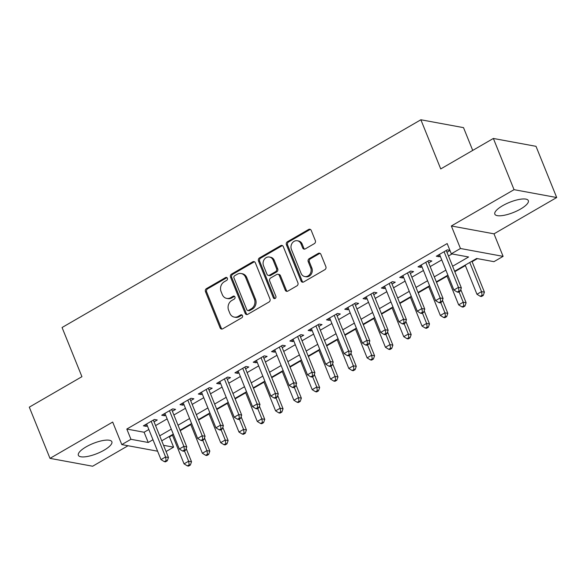 <?xml version="1.0" encoding="UTF-8"?>
<svg xmlns="http://www.w3.org/2000/svg" width="586" height="586" viewBox="0 0 586 586"><rect width="100%" height="100%" fill="white"/><g stroke="black" fill="none" stroke-linecap="round" stroke-linejoin="round"><path stroke-width="0.88" d="M227.383 278.233A1.59 1.37 -79.5 0 0 225.559 277.559L206.462 288.612A2.271 1.963 -79.5 0 0 205.481 291.66L220.102 327.852A2.271 1.963 -79.5 0 0 222.709 328.819L241.806 317.766A1.59 1.37 -79.5 0 0 240.67 314.953L238.194 316.381A7.274 6.278 -79.5 0 1 234.275 317.107A7.274 6.278 -79.5 0 1 229.844 313.276L228.628 310.265A7.274 6.278 -79.5 0 1 231.778 300.501L234.254 299.072A1.59 1.37 -79.5 0 0 233.111 296.252L230.642 297.688A7.274 6.278 -79.5 0 1 226.723 298.406A7.274 6.278 -79.5 0 1 222.292 294.582L221.076 291.564A7.274 6.278 -79.5 0 1 224.226 281.8L226.694 280.372A1.59 1.37 -79.5 0 0 227.383 278.233M226.965 277.654A1.59 1.37 -79.5 0 0 226.709 277.771L207.62 288.825A2.271 1.963 -79.5 0 0 206.631 291.872L221.259 328.065A2.271 1.963 -79.5 0 0 222.087 329.054M242.077 315.048A1.59 1.37 -79.5 0 0 241.82 315.165L239.352 316.594L238.194 316.381M234.517 296.355A1.59 1.37 -79.5 0 0 234.268 296.465L231.792 297.9L230.642 297.688M502.59 205.723A18.063 5.428 158 0 0 494.826 214.146A18.063 5.428 158 0 0 520.566 209.041A18.063 5.428 158 0 0 528.33 200.61A18.063 5.428 158 0 0 502.59 205.723M86.12 446.862A18.063 5.428 158 0 0 78.363 455.285A18.063 5.428 158 0 0 104.103 450.173A18.063 5.428 158 0 0 111.86 441.749A18.063 5.428 158 0 0 86.12 446.862M314.345 243.637A2.271 1.963 -79.5 0 0 315.327 240.59L311.225 230.43A2.271 1.963 -79.5 0 0 308.617 229.463L287.418 241.74A2.271 1.963 -79.5 0 0 286.429 244.787L301.05 280.98A2.271 1.963 -79.5 0 0 303.665 281.954L324.864 269.677A2.271 1.963 -79.5 0 0 325.853 266.623L320.894 254.361A2.271 1.963 -79.5 0 0 318.286 253.386L309.21 258.646A2.271 1.963 -79.5 0 0 308.229 261.693L310.683 267.78A6.08 5.245 -79.5 0 1 309.987 274.109A6.08 5.245 -79.5 0 1 304.771 276.541A6.08 5.245 -79.5 0 1 301.072 273.34L291.447 249.519A6.08 5.245 -79.5 0 1 292.143 243.19A6.08 5.245 -79.5 0 1 297.351 240.751A6.08 5.245 -79.5 0 1 301.058 243.952L302.662 247.922A2.271 1.963 -79.5 0 0 305.269 248.889L314.345 243.637M493.361 138.457L536.007 146.324L556.7 197.533L514.054 189.666L493.361 138.457L440.731 168.929L420.873 119.771L62.065 327.515L81.93 376.681L29.3 407.153L49.993 458.362L112.688 422.059L121.793 444.591L130.949 439.295L126.81 429.047L447.169 243.564L451.308 253.804L460.457 248.501L503.103 256.368L493.954 261.671L476.66 258.485L454.633 271.237M514.054 189.666L451.352 225.969L460.457 248.501M255.342 262.792A2.271 1.963 -79.5 0 0 252.734 261.817L231.536 274.094A2.271 1.963 -79.5 0 0 230.547 277.149L245.168 313.342A2.271 1.963 -79.5 0 0 247.783 314.308L268.981 302.032A2.271 1.963 -79.5 0 0 269.97 298.985L255.342 262.792M259.473 257.921L280.679 245.644A2.271 1.963 -79.5 0 1 283.287 246.611L297.908 282.804A2.271 1.963 -79.5 0 1 296.926 285.851L287.851 291.11A2.271 1.963 -79.5 0 1 285.243 290.136L279.31 275.457A2.271 1.963 -79.5 0 0 276.702 274.49L270.681 277.976A2.271 1.963 -79.5 0 0 269.699 281.024L275.874 296.304A1.59 1.37 -79.5 0 1 273.354 297.761L258.492 260.968A2.271 1.963 -79.5 0 1 259.473 257.921L260.624 258.133L281.829 245.856L280.679 245.644M49.993 458.362L92.639 466.229L128.019 445.741M154.067 421.847L157.268 419.994L154.389 419.466L143.402 425.824L146.28 426.352L147.328 425.751M172.372 411.247L175.573 409.394L172.694 408.867L161.707 415.225L164.593 415.752L165.633 415.152M190.677 400.648L193.878 398.795L190.999 398.268L180.012 404.626L182.898 405.153L183.938 404.552M208.982 390.049L212.183 388.196L209.305 387.668L198.324 394.026L201.203 394.554L202.243 393.953M227.287 379.45L230.496 377.596L227.61 377.062L216.63 383.427L219.508 383.955L220.548 383.354M245.593 368.85L248.801 366.997L245.915 366.462L234.935 372.828L237.813 373.355L238.854 372.755M263.898 358.251L267.106 356.398L264.22 355.863L253.24 362.229L256.119 362.756L257.166 362.155M282.21 347.652L285.411 345.799L282.533 345.264L271.545 351.629L274.424 352.157L275.471 351.556M300.515 337.053L303.716 335.199L300.838 334.665L289.85 341.03L292.736 341.557L293.776 340.957M318.821 326.453L322.022 324.6L319.143 324.065L308.155 330.431L311.041 330.958L312.082 330.358M337.126 315.854L340.327 314.001L337.448 313.466L326.468 319.831L329.347 320.359L330.387 319.758M355.431 305.255L358.639 303.401L355.753 302.867L344.773 309.232L347.652 309.76L348.692 309.159M373.736 294.655L376.945 292.802L374.058 292.268L363.078 298.633L365.957 299.16L367.004 298.56M392.041 284.056L395.25 282.203L392.364 281.668L381.383 288.034L384.262 288.561L385.31 287.96M410.354 273.457L413.555 271.604L410.676 271.069L399.689 277.434L402.567 277.962L403.615 277.361M428.659 262.858L431.86 261.004L428.981 260.47L417.994 266.835L420.88 267.363L421.92 266.762M126.81 429.047L144.097 432.241L148.837 429.494M155.576 425.59L167.142 418.895M173.881 414.991L185.454 408.296M192.186 404.391L203.76 397.696M210.499 393.792L222.065 387.097M228.804 383.193L240.37 376.498M247.109 372.593L258.675 365.898M265.414 361.994L276.98 355.299M283.719 351.395L295.285 344.7M302.024 340.796L313.598 334.101M320.33 330.196L331.903 323.501M338.642 319.597L350.208 312.902M356.947 308.998L368.513 302.303M375.252 298.399L386.819 291.703M393.558 287.799L405.124 281.104M411.863 277.2L423.429 270.505M430.168 266.601L441.741 259.906M448.473 256.001L452.04 253.936M449.916 250.354L447.286 249.87L436.299 256.228L439.185 256.763L440.225 256.163M446.964 252.258L449.975 250.515M168.717 436.782L169.457 436.922L172.467 435.171M180.224 430.681L190.772 424.572M198.529 420.081L209.077 413.972M216.835 409.482L227.383 403.373M235.14 398.883L245.695 392.774M253.445 388.284L264 382.175M271.75 377.684L282.305 371.575M290.063 367.085L300.611 360.976M308.368 356.486L318.916 350.377M326.673 345.887L337.221 339.777M344.978 335.287L355.526 329.178M363.283 324.688L373.839 318.579M381.589 314.089L392.144 307.98M399.894 303.489L410.449 297.38M418.206 292.89L428.754 286.781M436.511 282.291L447.059 276.182M454.817 271.692L465.365 265.583M472.104 261.686L477.4 258.616M472.719 150.412L463.519 127.638L420.873 119.771M451.352 225.969L493.998 233.836L556.7 197.533M493.998 233.836L503.103 256.368M169.457 436.922L173.595 447.162L166.05 451.528M452.612 266.242L468.595 256.99L451.308 253.804M130.949 439.295L148.236 442.481L152.975 439.734M159.714 435.838L171.28 429.135M178.019 425.238L189.586 418.536M196.325 414.639L207.898 407.937M214.63 404.04L226.203 397.337M232.942 393.44L244.509 386.738M251.248 382.841L262.814 376.139M269.553 372.242L281.119 365.539M287.858 361.643L299.424 354.94M306.163 351.043L317.737 344.341M324.468 340.444L336.042 333.742M342.773 329.845L354.347 323.142M361.086 319.245L372.652 312.543M379.391 308.646L390.957 301.944M397.696 298.04L409.262 291.345M416.001 287.44L427.568 280.745M434.307 276.841L445.88 270.146M157.605 451.198L121.793 444.591M163.538 445.309L173.595 447.162M447.894 275.142L436.328 281.837M429.589 285.741L418.016 292.436M411.284 296.34L399.711 303.035M392.972 306.939L381.405 313.635M374.666 317.539L363.1 324.234M356.361 328.138L344.795 334.833M338.056 338.737L326.49 345.432M319.751 349.337L308.185 356.032M301.446 359.936L289.872 366.631M283.141 370.535L271.567 377.23M264.828 381.134L253.262 387.829M246.523 391.734L234.957 398.429M228.218 402.333L216.652 409.028M209.913 412.932L198.346 419.627M191.607 423.532L180.041 430.227M173.302 434.131L161.729 440.826M144.097 432.241L148.236 442.481M146.28 426.352L145.562 424.572M164.593 415.752L163.868 413.972M182.898 405.153L182.173 403.373M201.203 394.554L200.485 392.774M219.508 383.955L218.79 382.175M237.813 373.355L237.096 371.575M256.119 362.756L255.401 360.976M274.424 352.157L273.706 350.377M292.736 341.557L292.011 339.777M311.041 330.958L310.316 329.178M329.347 320.359L328.629 318.579M347.652 309.76L346.934 307.98M365.957 299.16L365.239 297.38M384.262 288.561L383.544 286.781M402.567 277.962L401.85 276.182M420.88 267.363L420.155 265.583M439.185 256.763L438.46 254.983M226.723 298.406L227.873 298.618A7.274 6.278 -79.5 0 0 231.792 297.9M234.275 317.107L235.433 317.319A7.274 6.278 -79.5 0 0 239.352 316.594M254.514 261.803A2.271 1.963 -79.5 0 0 253.892 262.03L232.686 274.307A2.271 1.963 -79.5 0 0 231.697 277.361L246.325 313.554A2.271 1.963 -79.5 0 0 247.153 314.536M234.649 275.764A1.59 1.37 -79.5 0 0 233.96 277.903L246.794 309.672A1.59 1.37 -79.5 0 0 248.618 310.353L251.226 308.844A7.274 6.278 -79.5 0 0 254.375 299.08L245.6 277.361A7.274 6.278 -79.5 0 0 241.168 273.537A7.274 6.278 -79.5 0 0 237.249 274.255L234.649 275.764M247.761 310.507L248.911 310.719A1.59 1.37 -79.5 0 0 249.768 310.565L248.618 310.353M241.168 273.537L242.326 273.75A7.274 6.278 -79.5 0 1 246.757 277.574L255.525 299.292A7.274 6.278 -79.5 0 1 252.376 309.056L249.768 310.565M282.459 245.622A2.271 1.963 -79.5 0 0 281.829 245.856M277.925 274.263L279.075 274.475A2.271 1.963 -79.5 0 1 280.46 275.669L286.393 290.348A2.271 1.963 -79.5 0 0 287.221 291.337M260.624 258.133A2.271 1.963 -79.5 0 0 259.642 261.18L274.504 297.974A1.59 1.37 -79.5 0 0 274.929 298.56M273.157 260.228A6.08 5.245 -79.5 0 0 269.45 257.034A6.08 5.245 -79.5 0 0 264.242 259.466A6.08 5.245 -79.5 0 0 263.546 265.795L266.938 274.189A2.271 1.963 -79.5 0 0 269.545 275.164L275.567 271.677A2.271 1.963 -79.5 0 0 276.548 268.622L273.157 260.228L274.307 260.44A6.08 5.245 -79.5 0 0 270.607 257.247L269.45 257.034M268.322 275.383L269.472 275.596A2.271 1.963 -79.5 0 0 270.695 275.376L269.545 275.164M274.307 260.44L277.698 268.835A2.271 1.963 -79.5 0 1 276.717 271.889L270.695 275.376M297.351 240.751L298.508 240.963A6.08 5.245 -79.5 0 1 302.208 244.164L303.812 248.134A2.271 1.963 -79.5 0 0 304.639 249.123M304.771 276.541L305.929 276.753A6.08 5.245 -79.5 0 0 311.137 274.321A6.08 5.245 -79.5 0 0 311.84 267.992L310.683 267.78M320.066 253.372A2.271 1.963 -79.5 0 0 319.436 253.599L310.36 258.858A2.271 1.963 -79.5 0 0 309.379 261.905L311.84 267.992M310.404 229.448A2.271 1.963 -79.5 0 0 309.774 229.675L288.568 241.952A2.271 1.963 -79.5 0 0 287.587 245.007L302.208 281.192A2.271 1.963 -79.5 0 0 303.035 282.181M172.284 434.717L184.055 463.863L188.633 461.211L191.519 461.746L186.187 448.554M189.205 464.83L187.374 465.892L188.524 466.104L190.355 465.042L189.205 464.83L188.633 461.211L184.451 450.861M187.374 465.892L184.055 463.863M191.519 461.746L190.355 465.042M151.181 421.319L165.582 456.963L161.004 459.607L146.603 423.971M153.349 420.067A2.315 2 -79.5 0 0 153.4 420.213L168.468 457.49L165.582 456.963L166.153 460.574L164.322 461.636L165.472 461.849L167.303 460.786L166.153 460.574M167.303 460.786L168.468 457.49M161.004 459.607L164.322 461.636M190.589 424.118L202.368 453.264L206.939 450.612L209.825 451.147L204.492 437.954M207.51 454.231L205.679 455.293L206.829 455.505L208.66 454.443L207.51 454.231L206.939 450.612L202.756 440.262M205.679 455.293L202.368 453.264M209.825 451.147L208.66 454.443M208.894 413.518L220.673 442.664L225.244 440.013L228.13 440.547L222.797 427.355M225.815 443.631L223.984 444.693L225.134 444.906L226.965 443.844L225.815 443.631L225.244 440.013L221.061 429.663M223.984 444.693L220.673 442.664M228.13 440.547L226.965 443.844M227.2 402.919L238.978 432.065L243.556 429.413L246.435 429.948L241.102 416.756M244.12 433.032L242.289 434.094L243.446 434.307L245.27 433.244L244.12 433.032L243.556 429.413L239.374 419.063M242.289 434.094L238.978 432.065M246.435 429.948L245.27 433.244M245.505 392.32L257.283 421.466L261.861 418.814L264.74 419.349L259.408 406.157M262.425 422.433L260.594 423.495L261.752 423.707L263.583 422.645L262.425 422.433L261.861 418.814L257.679 408.464M260.594 423.495L257.283 421.466M264.74 419.349L263.583 422.645M169.486 410.72L183.887 446.364L179.309 449.008L164.915 413.372M171.654 409.468A2.315 2 -79.5 0 0 171.705 409.614L186.773 446.891L183.887 446.364L184.458 449.975L182.627 451.037L183.777 451.249L185.608 450.187L184.458 449.975M185.608 450.187L186.773 446.891M179.309 449.008L182.627 451.037M187.798 400.121L202.192 435.764L197.621 438.409L183.22 402.772M189.959 398.868A2.315 2 -79.5 0 0 190.011 399.015L205.078 436.292L202.192 435.764L202.763 439.375L200.932 440.438L202.082 440.65L203.913 439.588L202.763 439.375M203.913 439.588L205.078 436.292M197.621 438.409L200.932 440.438M206.104 389.522L220.504 425.165L215.926 427.809L201.525 392.166M208.264 388.269A2.315 2 -79.5 0 0 208.323 388.415L223.383 425.692L220.504 425.165L221.069 428.776L219.237 429.838L220.387 430.051L222.219 428.989L221.069 428.776M222.219 428.989L223.383 425.692M215.926 427.809L219.237 429.838M224.409 378.922L238.81 414.566L234.232 417.21L219.831 381.567M226.57 377.67A2.315 2 -79.5 0 0 226.628 377.816L241.688 415.093L238.81 414.566L239.374 418.177L237.542 419.239L238.7 419.451L240.531 418.389L239.374 418.177M240.531 418.389L241.688 415.093M234.232 417.21L237.542 419.239M263.817 381.72L275.588 410.867L280.167 408.215L283.045 408.75L277.72 395.557M280.731 411.833L278.899 412.896L280.057 413.108L281.888 412.046L280.731 411.833L280.167 408.215L275.984 397.865M278.899 412.896L275.588 410.867M283.045 408.75L281.888 412.046M242.714 368.323L257.115 403.966L252.537 406.611L238.136 370.967M244.882 367.07A2.315 2 -79.5 0 0 244.933 367.217L259.994 404.494L257.115 403.966L257.679 407.578L255.848 408.64L257.005 408.852L258.836 407.79L257.679 407.578M258.836 407.79L259.994 404.494M252.537 406.611L255.848 408.64M282.122 371.121L293.894 400.267L298.472 397.616L301.351 398.15L296.025 384.958M299.043 401.234L297.212 402.296L298.362 402.509L300.193 401.447L299.043 401.234L298.472 397.616L294.289 387.265M297.212 402.296L293.894 400.267M301.351 398.15L300.193 401.447M261.019 357.724L275.42 393.367L270.842 396.011L256.441 360.368M263.187 356.464A2.315 2 -79.5 0 0 263.239 356.618L278.299 393.895L275.42 393.367L275.984 396.978L274.16 398.041L275.31 398.253L277.141 397.191L275.984 396.978M277.141 397.191L278.299 393.895M270.842 396.011L274.16 398.041M300.428 360.522L312.199 389.668L316.777 387.016L319.663 387.551L314.33 374.359M317.348 390.635L315.517 391.697L316.667 391.909L318.498 390.847L317.348 390.635L316.777 387.016L312.594 376.666M315.517 391.697L312.199 389.668M319.663 387.551L318.498 390.847M279.324 347.124L293.725 382.761L289.147 385.412L274.746 349.769M281.492 345.865A2.315 2 -79.5 0 0 281.544 346.018L296.611 383.295L293.725 382.761L294.297 386.379L292.465 387.441L293.615 387.654L295.447 386.592L294.297 386.379M295.447 386.592L296.611 383.295M289.147 385.412L292.465 387.441M318.733 349.923L330.511 379.069L335.082 376.417L337.968 376.952L332.636 363.76M335.653 380.036L333.822 381.098L334.972 381.31L336.804 380.248L335.653 380.036L335.082 376.417L330.9 366.067M333.822 381.098L330.511 379.069M337.968 376.952L336.804 380.248M297.629 336.525L312.03 372.161L307.46 374.813L293.059 339.169M299.798 335.265A2.315 2 -79.5 0 0 299.849 335.412L314.916 372.696L312.03 372.161L312.602 375.78L310.77 376.842L311.92 377.054L313.752 375.992L312.602 375.78M313.752 375.992L314.916 372.696M307.46 374.813L310.77 376.842M315.942 325.926L330.336 361.562L325.765 364.214L311.364 328.57M318.103 324.666A2.315 2 -79.5 0 0 318.161 324.812L333.222 362.097L330.336 361.562L330.907 365.181L329.076 366.243L330.226 366.455L332.057 365.393L330.907 365.181M332.057 365.393L333.222 362.097M325.765 364.214L329.076 366.243M334.247 315.327L348.648 350.963L344.07 353.614L329.669 317.971M336.408 314.067A2.315 2 -79.5 0 0 336.467 314.213L351.527 351.497L348.648 350.963L349.212 354.581L347.381 355.643L348.531 355.856L350.362 354.794L349.212 354.581M350.362 354.794L351.527 351.497M344.07 353.614L347.381 355.643M352.552 304.727L366.953 340.363L362.375 343.015L347.974 307.372M354.713 303.467A2.315 2 -79.5 0 0 354.772 303.614L369.832 340.898L366.953 340.363L367.517 343.982L365.686 345.044L366.843 345.257L368.675 344.194L367.517 343.982M368.675 344.194L369.832 340.898M362.375 343.015L365.686 345.044M370.857 294.128L385.258 329.764L380.68 332.416L366.279 296.772M373.026 292.868A2.315 2 -79.5 0 0 373.077 293.015L388.137 330.299L385.258 329.764L385.822 333.383L383.991 334.445L385.149 334.657L386.98 333.595L385.822 333.383M386.98 333.595L388.137 330.299M380.68 332.416L383.991 334.445M389.163 283.529L403.564 319.165L398.985 321.817L384.584 286.173M391.331 282.269A2.315 2 -79.5 0 0 391.382 282.415L406.442 319.7L403.564 319.165L404.128 322.783L402.304 323.846L403.454 324.058L405.285 322.996L404.128 322.783M405.285 322.996L406.442 319.7M398.985 321.817L402.304 323.846M407.468 272.93L421.869 308.566L417.291 311.217L402.89 275.574M409.636 271.67A2.315 2 -79.5 0 0 409.687 271.816L424.755 309.1L421.869 308.566L422.44 312.184L420.609 313.246L421.759 313.459L423.59 312.397L422.44 312.184M423.59 312.397L424.755 309.1M417.291 311.217L420.609 313.246M425.773 262.33L440.174 297.966L435.603 300.618L421.202 264.975M427.941 261.07A2.315 2 -79.5 0 0 427.992 261.217L443.06 298.501L440.174 297.966L440.745 301.585L438.914 302.647L440.064 302.859L441.895 301.797L440.745 301.585M441.895 301.797L443.06 298.501M435.603 300.618L438.914 302.647M444.085 251.731L458.479 287.367L453.908 290.019L439.507 254.375M446.246 250.471A2.315 2 -79.5 0 0 446.305 250.618L461.365 287.902L458.479 287.367L459.05 290.986L457.219 292.048L458.369 292.26L460.2 291.198L459.05 290.986M460.2 291.198L461.365 287.902M453.908 290.019L457.219 292.048M337.038 339.323L348.817 368.469L353.395 365.818L356.273 366.353L350.941 353.16M353.959 369.436L352.127 370.499L353.277 370.711L355.109 369.649L353.959 369.436L353.395 365.818L349.205 355.468M352.127 370.499L348.817 368.469M356.273 366.353L355.109 369.649M355.343 328.724L367.122 357.87L371.7 355.219L374.579 355.753L369.246 342.561M372.264 358.837L370.433 359.899L371.59 360.112L373.414 359.05L372.264 358.837L371.7 355.219L367.517 344.868M370.433 359.899L367.122 357.87M374.579 355.753L373.414 359.05M373.648 318.125L385.427 347.271L390.005 344.619L392.884 345.154L387.551 331.954M390.569 348.238L388.738 349.3L389.895 349.512L391.726 348.45L390.569 348.238L390.005 344.619L385.822 334.269M388.738 349.3L385.427 347.271M392.884 345.154L391.726 348.45M391.961 307.525L403.732 336.672L408.31 334.02L411.189 334.555L405.864 321.355M408.874 337.639L407.043 338.701L408.2 338.913L410.032 337.851L408.874 337.639L408.31 334.02L404.128 323.67M407.043 338.701L403.732 336.672M411.189 334.555L410.032 337.851M410.266 296.926L422.037 326.072L426.615 323.421L429.494 323.955L424.169 310.756M427.187 327.039L425.355 328.094L426.505 328.314L428.337 327.252L427.187 327.039L426.615 323.421L422.433 313.07M425.355 328.094L422.037 326.072M429.494 323.955L428.337 327.252M428.571 286.327L440.342 315.473L444.921 312.821L447.807 313.356L442.474 300.157M445.492 316.44L443.661 317.495L444.811 317.707L446.642 316.652L445.492 316.44L444.921 312.821L440.738 302.471M443.661 317.495L440.342 315.473M447.807 313.356L446.642 316.652M446.876 275.728L458.655 304.874L463.226 302.222L466.112 302.75L460.779 289.557M463.797 305.841L461.966 306.896L463.116 307.108L464.947 306.053L463.797 305.841L463.226 302.222L459.043 291.872M461.966 306.896L458.655 304.874M466.112 302.75L464.947 306.053M465.181 265.128L476.96 294.275L481.538 291.623L484.417 292.15L471.92 261.224M482.102 295.241L480.271 296.296L481.421 296.509L483.252 295.454L482.102 295.241L481.538 291.623L469.76 262.477M480.271 296.296L476.96 294.275M484.417 292.15L483.252 295.454M226.709 277.771L225.559 277.559M241.82 315.165L240.67 314.953M234.268 296.465L233.111 296.252M221.259 328.065L220.102 327.852M206.631 291.872L205.481 291.66M207.62 288.825L206.462 288.612M246.325 313.554L245.168 313.342M231.697 277.361L230.547 277.149M232.686 274.307L231.536 274.094M253.892 262.03L252.734 261.817M252.376 309.056L251.226 308.844M255.525 299.292L254.375 299.08M246.757 277.574L245.6 277.361M286.393 290.348L285.243 290.136M280.46 275.669L279.31 275.457M274.504 297.974L273.354 297.761M259.642 261.18L258.492 260.968M276.717 271.889L275.567 271.677M277.698 268.835L276.548 268.622M303.812 248.134L302.662 247.922M302.208 244.164L301.058 243.952M309.379 261.905L308.229 261.693M310.36 258.858L309.21 258.646M319.436 253.599L318.286 253.386M302.208 281.192L301.05 280.98M287.587 245.007L286.429 244.787M288.568 241.952L287.418 241.74M309.774 229.675L308.617 229.463"/></g></svg>
